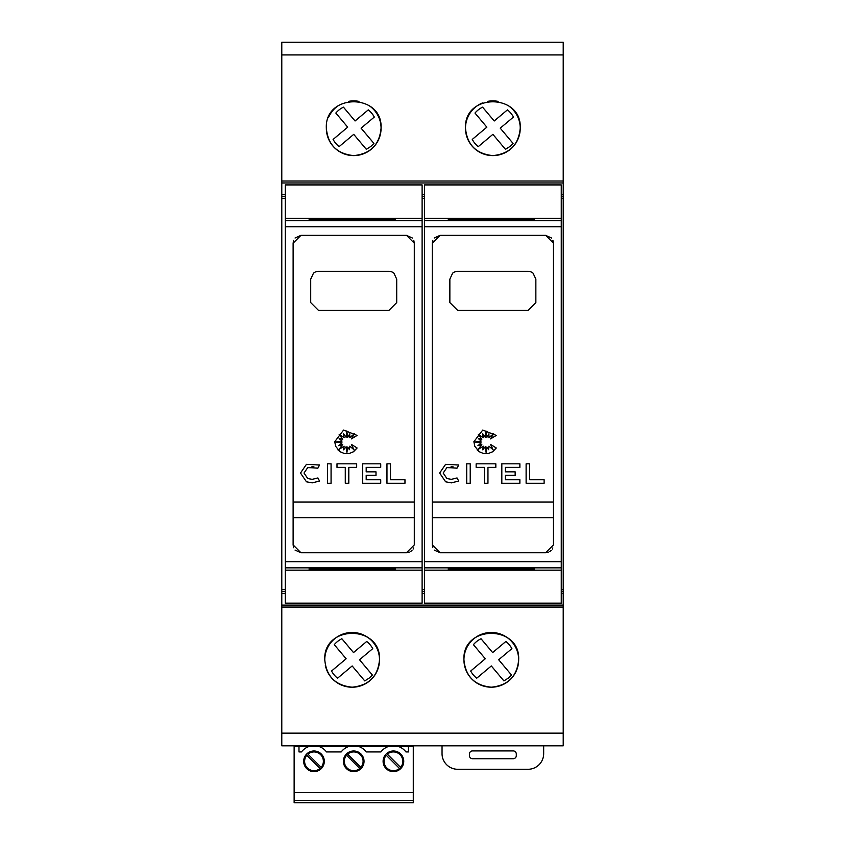 <?xml version="1.0" encoding="UTF-8"?>
<svg xmlns="http://www.w3.org/2000/svg" width="845" height="845" viewBox="0 0 845 845"><rect width="100%" height="100%" fill="white"/><g stroke="black" fill="none" stroke-linecap="round" stroke-linejoin="round"><path stroke-width="1.27" d="M285.304 218.274L285.304 570.174L422.109 570.174L422.109 184.918L285.304 184.918L285.304 218.274L422.109 218.274M406.477 552.736L300.936 552.736L293.12 544.919L293.12 243.159L300.936 235.343L406.477 235.343L414.293 243.159L414.293 544.919L406.477 552.736L409.466 552.144M357.118 447.987L353.537 451.726L349.133 453.554L344.485 453.554L340.07 451.726L335.655 446.318L334.736 441.703L343.577 430.063L357.118 435.418L351.393 438.904L354.488 433.665L349.767 437.668L349.767 433.876L347.739 437.298L346.809 430.961L346.112 437.298L343.503 433.665L344.095 437.668L339.151 434.309L342.679 439.252L339.151 438.566L342.045 441.069L335.676 441.998L342.045 442.917L338.75 445.716L342.679 444.407L339.151 449.318L344.095 446.181L343.566 449.825L346.112 446.751L346.936 452.392L347.717 447.016L349.418 449.698L349.809 446.181L353.897 449.698L351.393 444.407L357.118 447.987L352.682 452.244M339.722 451.473L337.926 449.878M300.503 473.042L306.46 464.306L319.537 465.046L317.889 468.162L307.749 467.581L304.02 473.042L307.749 478.513L312.185 479.347L317.889 477.932L319.537 481.037L312.185 482.865L306.46 481.787L300.503 473.042L306.46 464.306M313.939 466.862L311.932 466.736M424.454 218.274L424.454 570.174L561.26 570.174L561.26 184.918L424.454 184.918L424.454 218.274L561.26 218.274M545.627 552.736L440.087 552.736L432.27 544.919L432.27 243.159L440.087 235.343L545.627 235.343L553.443 243.159L553.443 544.919L545.627 552.736L548.616 552.144M496.268 447.987L492.698 451.726L488.283 453.554L483.636 453.554L479.231 451.726L474.805 446.318L473.887 441.703L482.727 430.063L496.268 435.418L490.544 438.904L493.638 433.665L488.917 437.668L488.917 433.876L486.9 437.298L485.959 430.961L485.262 437.298L482.664 433.665L483.245 437.668L478.302 434.309L481.83 439.252L478.302 438.566L481.196 441.069L474.837 441.998L481.196 442.917L477.911 445.716L481.83 444.407L478.302 449.318L483.245 446.181L482.727 449.825L485.262 446.751L486.086 452.392L486.868 447.016L488.568 449.698L488.959 446.181L493.047 449.698L490.544 444.407L496.268 447.987L491.843 452.244M478.872 451.473L477.076 449.878M439.653 473.042L445.611 464.306L458.698 465.046L457.039 468.162L446.899 467.581L443.171 473.042L446.899 478.513L451.336 479.347L457.039 477.932L458.698 481.037L451.336 482.865L445.611 481.787L439.653 473.042L445.611 464.306M453.089 466.862L451.082 466.736M328.43 117.751A27.357 27.357 0 0 1 338.465 105.519M348.446 101.389A27.357 27.357 0 0 1 358.967 101.389M368.938 105.519A27.357 27.357 0 0 1 353.706 155.607A27.357 27.357 0 0 1 326.339 128.239C324.491 92.992 382.912 92.992 381.063 128.239C379.5 144.801 370.385 153.917 353.706 155.607C337.028 153.917 327.913 144.801 326.339 128.239M508.099 105.519A27.357 27.357 0 0 1 492.857 155.607A27.357 27.357 0 0 1 482.4 102.963M487.597 101.389A27.357 27.357 0 0 1 498.117 101.389M465.5 128.239C463.651 92.992 522.073 92.992 520.224 128.239C518.65 144.801 509.535 153.917 492.857 155.607C476.179 153.917 467.063 144.801 465.5 128.239M324.776 659.839C322.938 624.582 381.338 624.582 379.5 659.839C377.947 676.391 368.821 685.506 352.143 687.196C335.465 685.506 326.339 676.391 324.776 659.839A27.357 27.357 0 0 1 352.143 632.472A27.357 27.357 0 0 1 379.5 659.839A27.357 27.357 0 0 1 325.293 665.11M463.937 659.839A27.357 27.357 0 0 1 491.294 632.472A27.357 27.357 0 0 1 518.661 659.839A27.357 27.357 0 0 1 491.294 687.196A27.357 27.357 0 0 1 463.937 659.839C462.099 624.582 520.499 624.582 518.661 659.839C517.098 676.391 507.972 685.506 491.294 687.196C474.615 685.506 465.489 676.391 463.937 659.839M313.991 751.934A9.38 9.38 0 0 0 307.939 754.152L321.153 767.376A9.38 9.38 0 0 0 313.991 751.934M306.83 755.261A9.38 9.38 0 0 0 313.991 770.693A9.38 9.38 0 0 0 320.054 768.485L306.83 755.261M393.421 751.934A9.38 9.38 0 0 0 387.359 754.152L400.583 767.376A9.38 9.38 0 0 0 393.421 751.934M386.26 755.261A9.38 9.38 0 0 0 393.421 770.693A9.38 9.38 0 0 0 399.474 768.485L386.26 755.261M353.706 751.934A9.38 9.38 0 0 0 347.644 754.152L360.868 767.376A9.38 9.38 0 0 0 353.706 751.934M346.545 755.261A9.38 9.38 0 0 0 353.706 770.693A9.38 9.38 0 0 0 359.759 768.485L346.545 755.261M543.673 745.829L543.673 753.645A15.633 15.633 0 0 1 528.04 769.277L457.684 769.277A15.633 15.633 0 0 1 442.041 753.645L442.041 745.829M472.535 750.909L513.179 750.909A3.126 3.126 0 0 1 516.306 754.036L516.306 755.599A3.126 3.126 0 0 1 513.179 758.726L472.535 758.726A3.126 3.126 0 0 1 469.408 755.599L469.408 754.036A3.126 3.126 0 0 1 472.535 750.909M413.279 800.405L294.134 800.405L294.134 802.75L413.279 802.75L413.279 745.829M309.281 746.41A15.633 15.633 0 0 1 309.439 746.357L318.914 746.473A15.633 15.633 0 0 1 326.497 751.934L341.2 751.934A15.633 15.633 0 0 1 348.784 746.473L358.629 746.473A15.633 15.633 0 0 1 366.212 751.934L380.915 751.934A15.633 15.633 0 0 1 388.499 746.473L398.344 746.473A15.633 15.633 0 0 1 405.927 751.934L408.431 751.934L408.431 746.473L413.279 746.473M413.279 792.589L294.134 792.589L294.134 746.473L298.982 746.473L298.982 751.934L301.485 751.934A15.633 15.633 0 0 1 309.069 746.473M353.706 771.633A10.32 10.32 0 0 0 364.026 761.313A10.32 10.32 0 0 0 353.706 750.994A10.32 10.32 0 0 0 343.387 761.313A10.32 10.32 0 0 0 353.706 771.633M393.421 771.633A10.32 10.32 0 0 0 403.741 761.313A10.32 10.32 0 0 0 393.421 750.994A10.32 10.32 0 0 0 383.102 761.313A10.32 10.32 0 0 0 393.421 771.633M313.991 771.633A10.32 10.32 0 0 0 324.311 761.313A10.32 10.32 0 0 0 313.991 750.994A10.32 10.32 0 0 0 303.672 761.313A10.32 10.32 0 0 0 313.991 771.633M294.134 800.405L294.134 792.589M294.134 746.473L294.134 745.829M298.982 746.473L309.439 746.357M318.544 746.357L349.154 746.357M358.259 746.357L388.858 746.357M397.974 746.357L408.431 746.473M457.684 42.25L528.04 42.25M318.523 42.25L388.88 42.25M511.901 648.643L498.677 659.755L511.51 675.028L508.468 678.007L503.905 680.922L491.315 665.944L476.717 678.208A23.449 23.449 0 0 1 470.686 671.025L485.283 658.762L473.422 644.65A23.449 23.449 0 0 1 481.027 638.746L492.646 652.572L505.87 641.461A23.449 23.449 0 0 1 511.901 648.643M372.751 648.643L359.526 659.755L372.36 675.028L369.318 678.007L364.755 680.922L352.164 665.944L337.567 678.208A23.449 23.449 0 0 1 331.536 671.025L346.133 658.762L334.271 644.65A23.449 23.449 0 0 1 341.876 638.746L353.495 652.572L366.719 641.461A23.449 23.449 0 0 1 372.751 648.643M513.464 117.054L500.24 128.165L513.073 143.428L510.031 146.417L505.468 149.333L492.878 134.344L478.281 146.618A23.449 23.449 0 0 1 472.249 139.436L486.847 127.162L474.985 113.05A23.449 23.449 0 0 1 482.59 107.157L494.209 120.983L507.433 109.871A23.449 23.449 0 0 1 513.464 117.054M374.314 117.054L361.09 128.165L373.923 143.428L370.881 146.417L366.318 149.333L353.728 134.344L339.13 146.618A23.449 23.449 0 0 1 333.099 139.436L347.696 127.162L335.835 113.05A23.449 23.449 0 0 1 343.44 107.157L355.058 120.983L368.283 109.871A23.449 23.449 0 0 1 374.314 117.054M414.293 502.014L293.12 502.014M293.12 517.647L414.293 517.647M553.443 502.014L432.27 502.014M432.27 517.647L553.443 517.647M528.04 271.329A7.816 7.816 0 0 1 533.079 273.178L535.857 279.146L535.857 302.594L528.04 310.421L457.684 310.421L449.857 302.594L449.857 279.146L452.635 273.178A7.816 7.816 0 0 1 457.684 271.329L528.04 271.329M544.117 479.728L544.117 483.245L526.118 483.245L526.118 463.831L529.635 463.831L529.635 479.728L544.117 479.728M446.899 467.581L443.171 473.042M458.698 481.037L451.336 482.865L445.611 481.787M470.221 483.245L466.704 483.245L466.704 463.831L470.221 463.831L470.221 483.245M476.147 467.348L476.147 463.831L495.835 463.831L495.835 467.348L487.956 467.348L487.956 483.245L484.438 483.245L484.438 467.348L476.147 467.348M519.876 483.245L501.824 483.245L501.824 463.831L519.876 463.831L519.876 467.348L505.342 467.348L505.342 471.848L515.154 471.848L515.154 475.365L505.342 475.365L505.342 479.728L519.876 479.728L519.876 483.245M448.294 569.551L534.293 569.382L448.294 568.97L534.293 568.97L534.293 569.551L448.294 569.551L448.294 568.769L534.293 568.769L534.293 569.551M448.294 569.583L534.293 569.583L448.294 569.752M448.294 569.784L534.293 569.784L448.294 569.963M448.294 569.995L534.293 569.995L448.294 570.164M448.294 218.285L534.293 218.285L448.294 218.454M448.294 218.485L534.293 218.485L448.294 218.654M448.294 218.697L534.293 218.697L448.294 218.855M448.294 218.897L534.293 218.897L448.294 219.066M448.294 219.098L534.293 219.098L448.294 219.267M448.294 219.309L534.293 219.309L534.293 219.88L448.294 219.88L448.294 219.309L534.293 219.88M448.294 219.88L534.293 219.309M448.294 219.922L534.293 219.922L448.294 220.091M448.294 220.122L534.293 220.122L448.294 220.291M448.294 568.146L534.293 568.146L448.294 568.326M448.294 568.358L534.293 568.358L448.294 568.527M448.294 568.558L534.293 568.558L448.294 568.738M534.293 568.769L448.294 568.769M534.293 569.139L448.294 569.139L534.293 569.171M549.799 551.521L551.141 550.454M552.239 549.081L552.841 547.919M432.27 544.919L432.798 547.729M434.203 550.063L440.087 552.736M553.443 243.159L552.926 240.35M551.51 238.015L545.627 235.343M440.087 235.343L434.203 238.015M432.798 240.35L432.27 243.159M424.454 570.174L424.454 603.161L561.26 603.161L561.26 570.174M561.26 194.688L563.214 194.688L563.214 42.25L281.786 42.25L281.786 181.01L563.214 181.01M281.786 181.01L281.786 194.688L285.304 194.688M422.109 194.688L424.454 194.688M422.109 196.568L424.454 196.568M422.109 198.459L424.454 198.459M561.26 198.459L563.214 198.459L563.214 194.688M561.26 196.568L563.214 196.568M422.109 589.62L424.454 589.62M561.26 589.62L563.214 589.62L563.214 198.459M422.109 591.511L424.454 591.511M561.26 591.511L563.214 591.511L563.214 589.62M388.88 271.329A7.816 7.816 0 0 1 393.928 273.178L396.706 279.146L396.706 302.594L388.88 310.421L318.523 310.421L310.707 302.594L310.707 279.146L313.484 273.178A7.816 7.816 0 0 1 318.523 271.329L388.88 271.329M404.966 479.728L404.966 483.245L386.968 483.245L386.968 463.831L390.485 463.831L390.485 479.728L404.966 479.728M307.749 467.581L304.02 473.042M319.537 481.037L312.185 482.865L306.46 481.787M331.071 483.245L327.554 483.245L327.554 463.831L331.071 463.831L331.071 483.245M336.997 467.348L336.997 463.831L356.674 463.831L356.674 467.348L348.805 467.348L348.805 483.245L345.278 483.245L345.278 467.348L336.997 467.348M380.725 483.245L362.674 483.245L362.674 463.831L380.725 463.831L380.725 467.348L366.191 467.348L366.191 471.848L376.004 471.848L376.004 475.365L366.191 475.365L366.191 479.728L380.725 479.728L380.725 483.245M309.143 569.551L395.143 569.382L309.143 568.97L395.143 568.97L395.143 569.551L309.143 569.551L309.143 568.769L395.143 568.769L395.143 569.551M309.143 569.583L395.143 569.583L309.143 569.752M309.143 569.784L395.143 569.784L309.143 569.963M309.143 569.995L395.143 569.995L309.143 570.164M309.143 218.285L395.143 218.285L309.143 218.454M309.143 218.485L395.143 218.485L309.143 218.654M309.143 218.697L395.143 218.697L309.143 218.855M309.143 218.897L395.143 218.897L309.143 219.066M309.143 219.098L395.143 219.098L309.143 219.267M309.143 219.309L395.143 219.309L395.143 219.88L309.143 219.88L309.143 219.309L395.143 219.88M309.143 219.88L395.143 219.309M309.143 219.922L395.143 219.922L309.143 220.091M309.143 220.122L395.143 220.122L309.143 220.291M309.143 568.146L395.143 568.146L309.143 568.326M309.143 568.358L395.143 568.358L309.143 568.527M309.143 568.558L395.143 568.558L309.143 568.738M395.143 568.769L309.143 568.769M395.143 569.139L309.143 569.139L395.143 569.171M410.649 551.521L411.99 550.454M413.089 549.081L413.691 547.919M293.12 544.919L293.637 547.729M295.053 550.063L300.936 552.736M414.293 243.159L413.775 240.35M412.36 238.015L406.477 235.343M300.936 235.343L295.053 238.015M293.637 240.35L293.12 243.159M285.304 570.174L285.304 603.161L422.109 603.161L422.109 570.174M281.786 194.688L281.786 196.568L285.304 196.568M281.786 196.568L281.786 198.459L285.304 198.459M285.304 589.62L281.786 589.62L281.786 198.459M281.786 589.62L281.786 591.511L285.304 591.511M281.786 591.511L281.786 745.829L563.214 745.829L563.214 591.511M281.786 607.069L563.214 607.069M281.786 605.115L563.214 605.115M422.109 593.391L424.454 593.391M281.786 593.391L285.304 593.391M561.26 593.391L563.214 593.391M281.786 182.964L563.214 182.964M285.304 226.735L422.109 226.735M424.454 226.735L561.26 226.735M424.454 220.598L561.26 220.598M424.454 567.851L561.26 567.851M424.454 561.714L561.26 561.714M285.304 220.598L422.109 220.598M285.304 567.851L422.109 567.851M285.304 561.714L422.109 561.714M281.786 733.143L563.214 733.143M281.786 54.936L563.214 54.936"/></g></svg>
